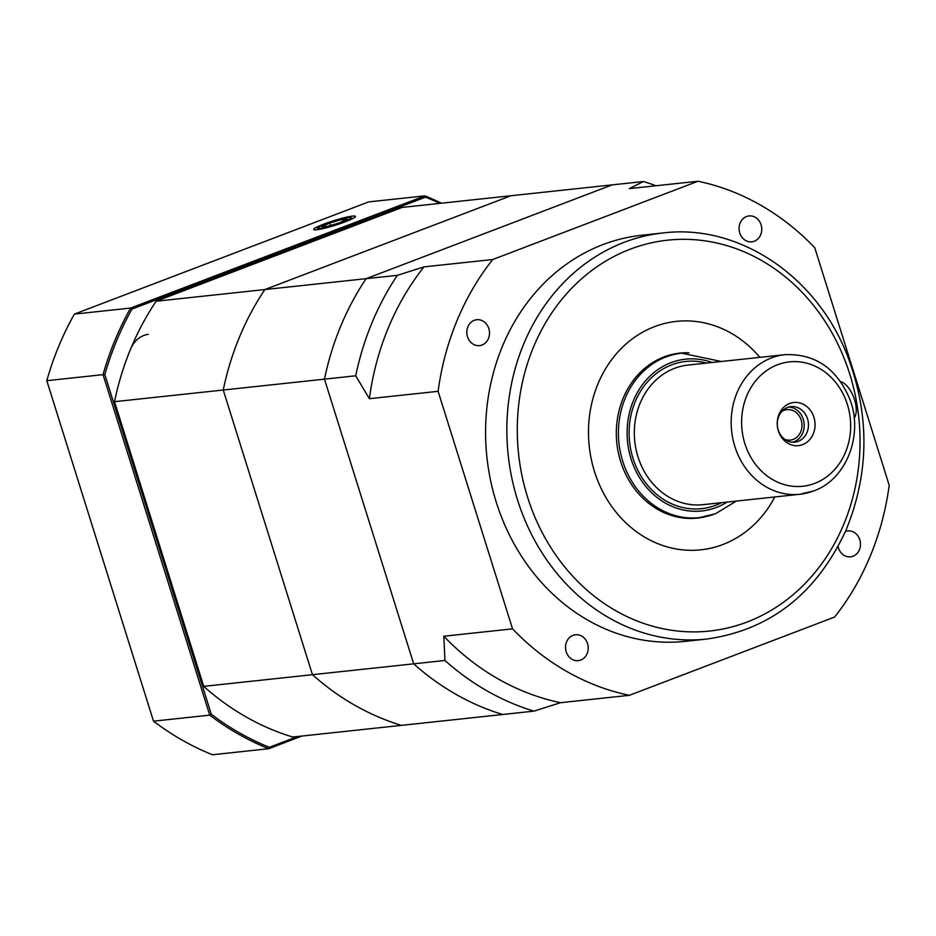 <?xml version="1.0" encoding="UTF-8"?>
<svg xmlns="http://www.w3.org/2000/svg" width="936" height="936" viewBox="0 0 936 936"><rect width="100%" height="100%" fill="white"/><g stroke="black" fill="none" stroke-linecap="round" stroke-linejoin="round"><path stroke-width="1.4" d="M739.744 232.947A13.022 11.326 83.9 0 0 751.807 241.827A13.022 11.326 83.9 0 0 761.682 227.67A13.022 11.326 83.9 0 0 749.034 215.935A13.022 11.326 83.9 0 0 739.744 232.947M467.497 336.749A13.022 11.326 83.9 0 0 479.56 345.618A13.022 11.326 83.9 0 0 489.434 331.473A13.022 11.326 83.9 0 0 476.775 319.738A13.022 11.326 83.9 0 0 467.497 336.749M566.21 651.76A13.022 11.326 83.9 0 0 578.272 660.64A13.022 11.326 83.9 0 0 588.147 646.483A13.022 11.326 83.9 0 0 575.5 634.748A13.022 11.326 83.9 0 0 566.21 651.76M838.094 546.519A13.022 11.326 83.9 0 0 850.532 556.838A13.022 11.326 83.9 0 0 853.012 556.241A13.022 11.326 83.9 0 0 860.184 541.242A13.022 11.326 83.9 0 0 847.747 530.946A13.022 11.326 83.9 0 0 845.442 531.484M774.832 496.957A114.871 99.977 -96.1 0 1 700.912 549.818A114.871 99.977 -96.1 0 1 589.235 446.273A114.871 99.977 -96.1 0 1 676.389 321.387A114.871 99.977 -96.1 0 1 759.845 357.353A114.871 99.977 83.9 0 0 676.389 321.387A114.871 99.977 83.9 0 0 589.235 446.273A114.871 99.977 83.9 0 0 700.912 549.818A114.871 99.977 83.9 0 0 722.791 544.553A114.871 99.977 83.9 0 0 774.832 496.957M706.692 639.054L685.444 641.335A204.224 177.746 -96.1 0 1 486.919 457.259A204.224 177.746 -96.1 0 1 641.862 235.228L663.109 232.947C738.305 223.622 816.239 275.652 847.103 354.896C869.918 414.379 869.509 472.914 845.863 530.513C816.391 593.892 770 630.08 706.692 639.054A204.224 177.746 -96.1 0 1 517.503 499.824A204.224 177.746 -96.1 0 1 663.109 232.947M156.136 301.228L402.176 207.418L612.144 184.883L366.105 278.682L264.865 289.552L510.904 195.753L264.865 289.552A274.423 238.844 -96.1 0 0 223.248 390.019L114.508 401.684A274.423 238.844 -96.1 0 1 156.136 301.228L264.865 289.552A274.423 238.844 83.9 0 0 223.248 390.019L324.476 379.15L413.689 663.835L312.46 674.692L223.248 390.019L312.46 674.692A274.423 238.844 -96.1 0 0 401.439 725.365L292.711 737.03A274.423 238.844 -96.1 0 1 203.72 686.369L312.46 674.692A274.423 238.844 83.9 0 0 401.439 725.365L502.679 714.496A274.423 238.844 -96.1 0 1 413.689 663.835A274.423 238.844 83.9 0 0 502.679 714.496L533.929 711.138A274.423 238.844 -96.1 0 1 444.939 660.477L413.689 663.835L324.476 379.15A274.423 238.844 -96.1 0 1 366.105 278.682A274.423 238.844 83.9 0 0 324.476 379.15L355.727 375.792A274.423 238.844 -96.1 0 1 397.355 275.336L366.105 278.682L612.144 184.883L643.395 181.525A274.423 238.844 -96.1 0 1 655.984 185.761M533.929 711.138L560.547 702.702A261.659 227.729 -96.1 0 1 443.804 636.234L444.939 660.477M355.727 375.792L369.369 398.701A261.659 227.729 -96.1 0 1 423.973 266.889L397.355 275.336M643.395 181.525L629.273 188.627L698.01 181.245A261.659 227.729 -96.1 0 1 814.765 247.724L889.2 485.257A261.659 227.729 -96.1 0 1 834.584 617.058L629.296 695.331A261.659 227.729 -96.1 0 1 512.542 628.852L443.804 636.234M560.547 702.702L629.296 695.331M369.369 398.701L438.106 391.318A261.659 227.729 -96.1 0 1 492.722 259.518L423.973 266.889M698.01 181.245L492.722 259.518M438.106 391.318L512.542 628.852M688.919 352.802A82.965 72.212 83.9 0 0 679.793 353.118A82.965 72.212 83.9 0 0 616.859 443.313A82.965 72.212 83.9 0 0 697.507 518.088A82.965 72.212 83.9 0 0 706.481 516.461M798.197 441.359A17.866 15.549 83.9 0 0 808.037 420.767A17.866 15.549 83.9 0 0 790.978 406.645A17.866 15.549 83.9 0 0 777.418 426.079A17.866 15.549 83.9 0 0 794.793 442.178A17.866 15.549 83.9 0 0 798.197 441.359M802.585 444.647A21.703 18.884 -96.1 0 1 777.512 419.644A21.703 18.884 -96.1 0 1 808.318 407.897A21.703 18.884 -96.1 0 1 802.585 444.647M784.789 439.382A15.315 13.326 83.9 0 0 790.277 440.095A15.315 13.326 83.9 0 0 793.19 439.393A15.315 13.326 83.9 0 0 801.625 421.75A15.315 13.326 83.9 0 0 787 409.64A15.315 13.326 83.9 0 0 781.806 411.501M792.652 442.237A17.866 15.549 83.9 0 0 793.95 441.815A17.866 15.549 83.9 0 0 804.001 422.44A17.866 15.549 83.9 0 0 788.872 407.043M840.622 381.631A20.416 9.805 69.1 0 1 853.843 397.683A20.416 9.805 69.1 0 1 854.147 418.088M203.72 686.369L114.508 401.684M345.314 221.785A21.879 2.41 -17.4 0 0 355.481 216.403A21.879 2.41 -17.4 0 0 333.883 220.65A21.879 2.41 -17.4 0 0 313.724 229.495A21.879 2.41 -17.4 0 0 345.314 221.785M148.297 334.316A26.805 23.33 83.9 0 0 130.701 348.824A274.423 238.844 83.9 0 0 120.37 378.156M439.721 203.393A292.289 254.393 83.9 0 0 425.552 197.157L131.999 309.067A292.289 254.393 83.9 0 0 104.844 374.599L211.29 714.25A292.289 254.393 83.9 0 0 269.334 747.302L297.66 736.503M246.051 716.917A274.423 238.844 83.9 0 0 271.978 729.612M301.977 736.035L268.726 748.718L212.484 754.755A293.565 255.505 -96.1 0 1 153.504 721.176L209.746 715.139L103.042 374.657L46.8 380.683L153.504 721.176M46.8 380.683A293.565 255.505 -96.1 0 1 74.389 314.098L130.631 308.061L424.897 195.87L368.655 201.907L74.389 314.098M425.552 197.157L424.897 195.87A293.565 255.505 -96.1 0 1 441.418 203.206M104.844 374.599L103.042 374.657A293.565 255.505 -96.1 0 1 130.631 308.061L131.999 309.067M269.334 747.302L268.726 748.718A293.565 255.505 -96.1 0 1 209.746 715.139L211.29 714.25M326.863 226.547L339.417 222.862L347.151 219.258L342.33 219.34L329.788 223.014L322.042 226.617L326.863 226.547M330.548 225.459L329.788 223.014M342.927 221.224L342.33 219.34M527.53 497.028A196.56 171.077 83.9 0 0 819.807 566.338A196.56 171.077 83.9 0 0 718.614 243.43A196.56 171.077 83.9 0 0 527.53 497.028M715.104 513.852A82.707 71.99 -96.1 0 1 699.356 517.643A82.707 71.99 -96.1 0 1 620.392 452.275A82.707 71.99 -96.1 0 1 665.941 356.955A82.707 71.99 -96.1 0 1 681.7 353.165L721.34 361.495M712.085 362.478A76.331 66.433 83.9 0 0 627.132 435.369A76.331 66.433 83.9 0 0 716.332 507.464A76.331 66.433 83.9 0 0 727.073 502.082M784.894 354.674L688.03 365.063A70.2 61.097 83.9 0 0 634.772 441.382A70.2 61.097 83.9 0 0 703.018 504.668L799.882 494.266A70.2 61.097 -96.1 0 1 731.636 430.993A70.2 61.097 -96.1 0 1 784.894 354.674C814.975 353.562 836.55 368.246 849.619 398.713C863.846 434.222 846.729 479.372 813.7 490.944L799.882 494.266A70.2 61.097 -96.1 0 0 813.255 491.049M721.48 502.679A74.026 64.432 -96.1 0 1 715.654 505.276A74.026 64.432 -96.1 0 1 629.273 438.329A74.026 64.432 -96.1 0 1 706.493 363.086M814.73 483.385A62.548 54.428 83.9 0 0 831.238 377.477A62.548 54.428 83.9 0 0 742.447 411.337A62.548 54.428 83.9 0 0 814.73 483.385M352.638 218.614L352.638 218.626A18.509 2.036 162.6 0 1 352.638 218.626L350.637 217.421C349.362 217.047 343.828 218.275 334.035 221.13C321.984 225.4 316.532 227.729 317.69 228.115L317.316 229.706A18.509 2.036 162.6 0 1 317.316 229.683M318.287 227.717A17.234 1.895 -17.4 0 0 340.856 222.838A17.234 1.895 -17.4 0 0 344.647 218.263A17.234 1.895 -17.4 0 0 318.287 227.717M699.356 517.643L715.49 513.759L736.316 501.088"/></g></svg>
